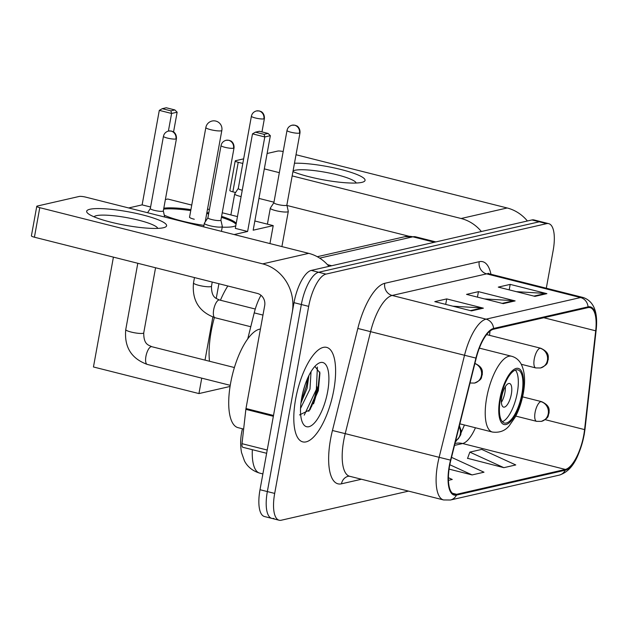 <?xml version="1.0" encoding="UTF-8"?>
<svg xmlns="http://www.w3.org/2000/svg" width="628" height="628" viewBox="0 0 628 628"><rect width="100%" height="100%" fill="white"/><g stroke="black" fill="none" stroke-linecap="round" stroke-linejoin="round"><path stroke-width="0.94" d="M247.77 338.814L254.222 312.877A30.458 11.069 -75.8 0 1 260.989 295.286M546.305 288.213L553.166 250.462A30.458 11.069 104.2 0 0 548.699 223.647L534.028 219.949A30.458 11.069 104.2 0 0 531.947 219.949L311.276 270.409A30.458 11.069 104.2 0 0 294.006 302.665L260.008 489.722A30.458 11.069 104.2 0 0 264.466 516.53L271.806 518.383A30.458 11.069 104.2 0 0 273.887 518.383M541.367 221.802A30.458 11.069 104.2 0 0 539.287 221.802L318.616 272.262A30.458 11.069 104.2 0 0 301.346 304.517L267.347 491.567A30.458 11.069 104.2 0 0 271.806 518.383A30.458 11.069 104.2 0 1 267.347 491.567L301.346 304.517A30.458 11.069 104.2 0 1 318.616 272.262L539.287 221.802A30.458 11.069 104.2 0 1 541.367 221.802M333.751 390.271A48.741 17.702 104.2 0 0 326.615 347.37A48.741 17.702 104.2 0 0 295.655 398.984A48.741 17.702 104.2 0 0 302.79 441.884A48.741 17.702 104.2 0 0 333.751 390.271A48.741 17.702 104.2 0 0 326.615 347.37A48.741 17.702 104.2 0 0 295.655 398.984A48.741 17.702 104.2 0 0 302.79 441.884A48.741 17.702 104.2 0 0 333.751 390.271M583.781 435.031A32.491 11.806 -75.8 0 1 565.357 469.438L456.611 494.307A32.491 11.806 -75.8 0 1 454.389 494.307A32.491 11.806 -75.8 0 1 450.825 460.191L476.212 358.141A32.491 11.806 -75.8 0 1 493.451 329.245L587.918 307.642A32.491 11.806 -75.8 0 1 590.139 307.642A32.491 11.806 -75.8 0 1 595.697 330.815L584.582 429.599A32.491 11.806 -75.8 0 1 583.781 435.031M584.103 434.953A33.308 12.097 104.2 0 0 584.919 429.395L596.035 330.611A33.308 12.097 104.2 0 0 588.059 306.856L493.592 328.46A33.308 12.097 104.2 0 0 475.922 358.078L450.535 460.128A33.308 12.097 104.2 0 0 456.47 495.092L565.216 470.223A33.308 12.097 104.2 0 0 584.103 434.953M317.737 387.759A40.616 14.75 -75.8 0 1 313.521 403.898M467.593 458.314L503.852 467.672L515.761 464.948L481.739 449.397L469.83 452.121L467.522 458.511M548.699 223.647A30.458 11.069 104.2 0 0 546.627 223.647L325.956 274.106A30.458 11.069 104.2 0 0 308.678 306.37L274.687 493.42A30.458 11.069 104.2 0 0 279.146 520.235A30.458 11.069 104.2 0 0 281.226 520.235L408.538 491.12M534.978 296.369L498.287 287.114L510.195 284.39L546.886 293.645L534.978 296.369M471.479 310.884L434.788 301.636L446.696 298.912L483.387 308.167L471.479 310.884M503.232 303.63L466.541 294.375L478.442 291.651L515.141 300.906L503.232 303.63M448.439 480.341L452.254 479.462L448.408 477.712M449.083 469.124L472.099 474.925L484.007 472.209L451.524 457.357M478.442 291.651L477.453 297.13M484.573 298.92L513.837 300.702A8.125 7.442 77.1 0 1 515.141 300.906M446.696 298.912L445.699 304.384M452.827 306.181L482.092 307.963A8.125 7.442 77.1 0 1 483.387 308.167M510.195 284.39L509.198 289.869M516.326 291.667L545.591 293.441A8.125 7.442 77.1 0 1 546.886 293.645M472.099 474.925L449.813 464.744M503.852 467.672L469.83 452.121M294.469 163.233A40.616 6.892 -169.7 0 1 344.819 170.518A40.616 6.892 -169.7 0 1 362.858 182.089A40.616 6.892 -169.7 0 1 361.775 182.387A40.616 6.892 -169.7 0 1 329.645 180.895A40.616 6.892 -169.7 0 1 292.946 171.632M356.194 183.023A32.491 5.519 10.3 0 0 329.92 173.163A32.491 5.519 10.3 0 0 294.901 170.282A32.491 5.519 10.3 0 0 293.072 170.942M527.402 220.985A40.616 37.209 -102.9 0 0 507.165 207.978L296.016 154.739M481.37 231.512A40.616 37.209 -102.9 0 0 461.125 218.505L292.169 175.903M283.181 151.529A5.079 0.864 10.3 0 0 277.686 151.073L267.112 153.491M235.21 160.941A5.079 0.864 10.3 0 0 238.224 162.299L232.855 191.838A5.079 0.864 -169.7 0 1 229.84 190.472L235.21 160.941A5.079 0.864 10.3 0 1 235.618 160.69L243.656 158.853M279.342 172.669L264.31 168.877M242.816 163.461L238.224 162.299M232.855 191.838L235.586 192.521M258.948 198.417L273.973 202.2M286.972 205.482L408.64 236.159M521.876 394.007A27.412 9.962 104.2 0 0 517.857 369.876A27.412 9.962 104.2 0 0 500.445 398.906A27.412 9.962 104.2 0 0 504.457 423.036A27.412 9.962 104.2 0 0 521.876 394.007M502.353 421.702A27.412 9.962 104.2 0 0 517.284 392.853A27.412 9.962 104.2 0 0 515.376 370.057M214.376 317.556A55.845 20.284 104.2 0 0 211.204 331.325A55.845 20.284 104.2 0 0 209.485 361.249M227.831 285.983A55.845 20.284 104.2 0 0 220.42 300.239M511.333 394.211A12.183 4.427 104.2 0 0 509.551 383.488A12.183 4.427 104.2 0 0 501.811 396.394A12.183 4.427 104.2 0 0 503.593 407.117A12.183 4.427 104.2 0 0 511.333 394.211M501.387 402.328A12.183 4.427 104.2 0 0 504.912 392.594A12.183 4.427 104.2 0 0 505.336 386.652M235.814 225.656A39.595 6.72 -169.7 0 1 233.42 226.559A39.595 6.72 -169.7 0 1 222.21 227.171M203.959 225.389A39.595 6.72 -169.7 0 1 164.285 215.184M128.662 207.954L142.124 204.869L159.3 110.363L162.283 108.675L166.255 107.765L174.874 109.939L177.143 112.192L173.556 131.958M165.376 199.555L167.723 199.021L191.752 205.081M201.745 378.15L198.943 393.575L93.454 366.972L113.417 257.135M168.39 131.079L171.593 113.464L159.3 110.363M142.124 204.869L150.61 207.012M163.814 208.182A39.595 6.72 -169.7 0 1 190.92 209.626M206.902 212.539A39.595 6.72 -169.7 0 1 208.794 212.955M221.59 216.37A39.595 6.72 -169.7 0 1 236.23 223.372M234.15 234.55L247.613 231.473L235.319 228.372L252.495 133.858L264.788 136.959L247.613 231.473M270.346 135.687L268.07 133.442L264.105 134.345L264.788 136.959L270.346 135.687L253.17 230.201L273.211 225.617L254.842 220.985M237.455 216.605L222.249 212.766M209.422 209.532L207.538 209.061M205.018 360.127L212.845 317.077M216.228 298.457L218.905 283.73M198.943 393.575L230.068 386.456M273.211 225.617L269.946 243.578M162.283 108.675L170.91 110.85L174.874 109.939M177.143 112.192L171.593 113.464L170.91 110.85M264.105 134.345L255.478 132.17L252.495 133.858M268.07 133.442L259.45 131.268L255.478 132.17M163.633 209.163A39.595 6.72 -169.7 0 1 190.747 210.608M206.73 213.52A39.595 6.72 -169.7 0 1 208.614 213.944M189.601 216.88A8.125 1.382 10.3 0 0 189.475 217.068A8.125 1.382 10.3 0 0 194.287 219.251M221.417 217.351A39.595 6.72 -169.7 0 1 236.049 224.353M263.862 118.88A6.602 1.123 10.3 0 0 264.396 118.559C264.733 113.126 260.777 111.258 261.067 111.588L259.364 110.944L256.428 110.944A6.602 6.045 -102.9 0 1 259.066 110.975A6.602 6.045 77.1 0 1 263.862 118.88A6.602 1.123 10.3 0 1 256.483 118.237A6.602 1.123 10.3 0 1 251.404 116.196L238.271 188.455A6.602 1.123 10.3 0 1 238.302 188.384L234.746 193.809A9.137 1.554 10.3 0 0 234.699 193.911A9.137 1.554 10.3 0 0 240.124 196.36A9.137 1.554 10.3 0 0 241.097 196.595M238.271 188.455A6.602 1.123 10.3 0 0 242.188 190.229A6.602 1.123 10.3 0 0 242.251 190.245M150.351 208.496A6.602 1.123 10.3 0 0 150.32 208.567A6.602 1.123 10.3 0 0 154.237 210.341A6.602 1.123 10.3 0 0 162.778 211.251A6.602 1.123 10.3 0 0 163.311 210.929A6.602 1.123 10.3 0 0 163.311 210.851M273.887 202.679L270.354 208.072A9.137 1.554 10.3 0 0 270.307 208.174A9.137 1.554 10.3 0 0 275.723 210.623A9.137 1.554 10.3 0 0 288.291 211.44A9.137 1.554 10.3 0 0 288.283 211.33L286.87 205.042M273.91 202.648A6.602 1.123 10.3 0 0 273.879 202.718A6.602 1.123 10.3 0 0 277.788 204.493A6.602 1.123 10.3 0 0 286.337 205.403A6.602 1.123 10.3 0 0 286.863 205.081A6.602 1.123 10.3 0 0 286.863 205.003M207.923 217.767L204.39 223.152A9.137 1.554 10.3 0 0 204.343 223.262A9.137 1.554 10.3 0 0 209.76 225.711A9.137 1.554 10.3 0 0 222.328 226.527A9.137 1.554 10.3 0 0 222.32 226.41L220.907 220.13M207.946 217.728A6.602 1.123 10.3 0 0 207.915 217.806A6.602 1.123 10.3 0 0 211.832 219.572A6.602 1.123 10.3 0 0 220.373 220.491A6.602 1.123 10.3 0 0 220.899 220.169A6.602 1.123 10.3 0 0 220.899 220.083M89.945 209.257A40.616 6.892 -169.7 0 1 141.143 214.541A40.616 6.892 -169.7 0 1 164.41 227.469A40.616 6.892 -169.7 0 1 163.335 227.76A40.616 6.892 -169.7 0 1 123.92 225.02A40.616 6.892 -169.7 0 1 88.132 213.606A40.616 6.892 -169.7 0 1 89.945 209.257M157.754 228.396A32.491 5.519 10.3 0 0 131.48 218.544A32.491 5.519 10.3 0 0 96.461 215.655A32.491 5.519 10.3 0 0 94.043 216.817M273.51 415.453L292.216 312.509A40.616 37.209 -102.9 0 0 262.677 263.878L39.776 207.68L34.414 237.211L257.315 293.417A10.15 9.302 77.1 0 1 264.694 305.569L245.988 408.514L273.51 415.453A5.079 1.845 104.2 0 0 273.384 416.301M328.962 266.366A40.616 37.209 -102.9 0 0 308.717 253.351L85.816 197.153A5.079 0.864 10.3 0 0 79.246 196.446L37.178 206.07A5.079 0.864 10.3 0 0 36.769 206.314A5.079 0.864 10.3 0 0 39.776 207.68M34.414 237.211A5.079 0.864 -169.7 0 1 31.4 235.853L36.769 206.314M266.633 453.29L242.871 447.301A5.079 1.845 -75.8 0 1 242 443.682L245.862 409.362A5.079 1.845 -75.8 0 1 245.988 408.514M260.432 329.048A50.766 18.44 104.2 0 0 230.649 382.978A50.766 18.44 104.2 0 0 238.083 427.668L243.648 429.073M311.048 371.627L309.981 389.125L300.553 408.373M308.898 375.528L307.068 388.394L300.961 403.019M327.643 391.668A33.103 12.026 104.2 0 0 317.611 363.926A33.103 12.026 104.2 0 0 301.762 397.587A33.103 12.026 104.2 0 0 302.704 423.036A33.103 12.026 104.2 0 0 315.696 421.49A33.103 12.026 104.2 0 0 327.643 391.668M299.525 414.927L309.949 409.841L318.333 390.679L319.942 373.024L314.903 366.367M317.399 367.027L316.347 389.423L304.235 415.116M305.122 384.658L302.555 393.717M319.754 371.902L317.807 389.784L308.78 411.34M307.822 377.797L306.158 386.848L301.22 400.97M262.967 315.083L254.222 312.877M531.947 219.949L546.627 223.647M260.008 489.722L274.687 493.42M294.006 302.665L308.678 306.37M311.276 270.409L325.956 274.106M317.297 256.711L404.762 236.709L415.642 236.819A40.616 14.75 104.2 0 0 412.863 236.819L434.411 242.251M252.338 449.687A40.616 14.75 104.2 0 0 259.733 473.127L262.881 473.92M327.471 264.663L331.717 265.73M404.762 236.709A20.308 18.605 77.1 0 1 412.863 236.819L319.683 258.124M565.357 469.438L462.624 443.533A32.491 11.806 104.2 0 0 475.443 427.77M361.438 479.243L341.483 483.811A10.15 9.302 77.1 0 1 348.391 476.22L349.67 476.275A40.616 14.75 104.2 0 1 343.728 440.526A40.616 14.75 104.2 0 1 345.212 433.634L332.44 430.502L357.827 328.452A50.766 18.44 -75.8 0 1 384.76 283.306L479.227 261.703A50.766 18.44 -75.8 0 1 490.947 274.255M341.483 483.811A50.766 18.44 -75.8 0 1 330.579 439.121A50.766 18.44 -75.8 0 1 332.44 430.502M456.47 495.092A10.15 9.302 77.1 0 1 450.425 500.014L559.171 475.145C573.929 470.505 579.73 453.722 584.173 434.804L585.021 429.042A10.15 3.313 -173.6 0 1 584.919 429.395M493.592 328.46A10.15 9.302 -102.9 0 0 486.072 319.15L580.547 297.546A10.15 9.302 77.1 0 1 588.059 306.856M475.922 358.078L464.524 355.267A40.616 14.75 -75.8 0 1 486.072 319.15L392.147 295.466A40.616 14.75 104.2 0 0 370.599 331.584L345.212 433.634L439.137 457.317L464.524 355.267L357.827 328.452M585.021 429.042L596.137 330.25A10.15 3.313 -173.6 0 1 596.035 330.611M479.227 261.703A10.15 9.302 77.1 0 0 486.614 273.863L580.547 297.546A40.616 14.75 -75.8 0 1 583.318 297.546L489.385 273.863A40.616 14.75 104.2 0 0 486.614 273.863L392.147 295.466A10.15 9.302 77.1 0 1 384.76 283.306M450.535 460.128L439.137 457.317A40.616 14.75 -75.8 0 0 443.604 499.959L450.425 500.014M559.171 475.145A10.15 9.302 -102.9 0 0 565.216 470.223M456.611 494.307L452.443 493.255M454.507 445.385L462.624 443.533A18.275 16.744 77.1 0 0 455.324 443.439L454.97 443.517M584.582 429.599L545.104 419.645M595.697 330.815L543.801 317.729M489.534 335.336L490.021 331.027M502.196 303.363L513.837 300.702M533.949 296.102L545.591 293.441M470.443 310.625L482.092 307.963M461.125 218.505L507.165 207.978M499.849 399.047A28.935 10.511 104.2 0 0 506.058 424.512A28.935 10.511 104.2 0 0 522.472 393.874A28.935 10.511 104.2 0 0 516.255 368.401A28.935 10.511 104.2 0 0 499.849 399.047M459.869 423.837L492.43 432.048A39.093 14.201 -75.8 0 1 486.708 397.642A39.093 14.201 -75.8 0 1 511.545 356.241L479.352 348.124M205.199 221.912L221.833 130.412A8.125 1.382 -169.7 0 1 221.174 130.805A8.125 1.382 -169.7 0 1 210.663 129.682A8.125 1.382 -169.7 0 1 205.851 127.5L189.53 217.296M522.582 396.857L541.548 401.645C551.345 406.12 548.691 411.097 549.115 412.918C547.522 415.924 550.207 417.314 541.328 421.388A10.15 9.302 -102.9 0 0 548.236 413.797A10.15 9.302 77.1 0 0 540.849 401.645A10.15 3.69 104.2 0 0 535.095 412.392A10.15 3.69 104.2 0 0 536.579 421.333L515.776 416.089M541.548 401.645A10.15 3.69 104.2 0 0 540.849 401.645M455.7 440.589A10.15 9.302 -102.9 0 0 460.285 433.909A10.15 9.302 77.1 0 0 459.139 426.757M175.911 138.992A6.602 1.123 10.3 0 0 176.444 138.67C176.782 133.238 172.833 131.37 173.116 131.699L171.413 131.056L168.477 131.056A6.602 6.045 -102.9 0 1 171.114 131.087A6.602 6.045 77.1 0 1 175.911 138.992A6.602 1.123 10.3 0 1 168.532 138.348A6.602 1.123 10.3 0 1 163.453 136.307L150.32 208.567M234.385 367.529L151.741 346.687A9.137 3.321 104.2 0 0 151.34 346.656A9.137 3.321 104.2 0 0 145.931 356.366A9.137 3.321 104.2 0 0 147.274 364.413L230.241 385.333M137.799 263.281L125.749 329.606A9.137 1.554 10.3 0 0 132.783 332.432A9.137 1.554 10.3 0 0 142.996 333.319A9.137 1.554 10.3 0 0 143.2 333.264A9.137 1.554 10.3 0 0 143.733 332.871L155.563 267.756M299.47 133.144A6.602 1.123 10.3 0 0 299.996 132.822C300.341 127.39 296.385 125.522 296.667 125.851L294.972 125.208L292.036 125.208A6.602 6.045 -102.9 0 1 294.665 125.239A6.602 6.045 77.1 0 1 299.47 133.144A6.602 1.123 10.3 0 1 292.091 132.5A6.602 1.123 10.3 0 1 287.012 130.459L273.879 202.718M486.582 334.591L540.716 348.234C550.513 352.716 547.859 357.693 548.283 359.514C546.69 362.513 549.374 363.91 540.496 367.977A10.15 9.302 -102.9 0 0 547.404 360.394A10.15 9.302 77.1 0 0 540.017 348.234A10.15 3.69 104.2 0 0 534.263 358.988A10.15 3.69 104.2 0 0 535.747 367.93L521.311 364.287M540.716 348.234A10.15 3.69 104.2 0 0 540.017 348.234M233.506 148.224A6.602 1.123 10.3 0 0 234.032 147.902C234.377 142.477 230.421 140.601 230.712 140.931L229.008 140.287L226.072 140.287A6.602 6.045 -102.9 0 1 228.702 140.327A6.602 6.045 77.1 0 1 233.506 148.224A6.602 1.123 10.3 0 1 226.127 147.588A6.602 1.123 10.3 0 1 221.048 145.547L207.915 217.806M474.752 363.322C484.549 367.796 481.896 372.773 482.32 374.602C480.734 377.601 483.411 378.99 474.533 383.064A10.15 9.302 -102.9 0 0 481.44 375.481A10.15 9.302 77.1 0 0 474.862 363.565M255.274 309.031L219.494 300.003A9.137 3.321 104.2 0 0 219.094 299.972A9.137 3.321 104.2 0 0 213.693 309.683A9.137 3.321 104.2 0 0 215.027 317.729L250.776 326.741M215.027 317.729C199.06 311.92 191.885 300.317 193.502 282.922A9.137 1.554 10.3 0 0 198.919 285.371A9.137 1.554 10.3 0 0 210.961 286.58A9.137 1.554 10.3 0 0 211.487 286.187L212.233 282.05M262.677 263.878L308.717 253.351M273.353 416.293L245.862 409.362M242 443.682L267.222 450.041M311.543 406.599A40.616 14.75 104.2 0 0 316.818 387.531A40.616 14.75 104.2 0 0 316.967 386.699M259.733 473.127C250.046 470.262 245.87 463.825 244.418 460.795L241.529 452.576C240.296 445.731 240.375 438.846 241.749 431.931L242.4 428.751M415.642 236.819L435.871 241.921M596.137 330.25C598.162 312.21 593.884 301.307 583.318 297.546M279.146 520.235L271.806 518.383M443.604 499.959L349.67 476.275M489.385 273.863L488.199 273.266M464.453 424.991L461.227 432.48M457.035 439.843L455.3 442.175M492.43 432.048C499.448 432.935 505.022 430.871 509.159 425.863L515.29 417.023C519.003 409.982 521.664 402.101 523.289 393.371C525.573 381.165 524.827 371.321 521.067 363.848C518.791 359.868 515.619 357.332 511.545 356.241M221.833 130.412A8.125 8.125 0 0 0 212.029 121.039A8.125 8.125 0 0 0 205.851 127.5M230.884 214.941L234.699 193.911M541.328 421.388L536.579 421.333M264.396 118.559L261.97 131.904M251.404 116.196C252.016 113.487 253.688 111.737 256.428 110.944M455.677 440.668L458.244 438.831L460.779 434.694L461.242 430.934L459.398 425.729M151.741 346.687C148.632 344.984 143.663 344.811 143.733 332.871M163.319 210.89L164.701 217.037M125.749 329.606C124.132 347.001 131.307 358.604 147.274 364.413M150.328 208.527L147.58 212.719M176.444 138.67L163.311 210.929M163.453 136.307C164.065 133.599 165.737 131.849 168.477 131.056M281.901 246.592L288.291 211.44M267.402 224.157L270.307 208.174M299.996 132.822L286.863 205.081M287.012 130.459C287.616 127.751 289.288 126 292.036 125.208M540.496 367.977L535.747 367.93M219.494 300.003C216.385 298.3 211.416 298.127 211.487 286.187M221.449 231.347L222.328 226.527M193.502 282.922L194.476 277.568M203.692 226.873L204.343 223.262M234.032 147.902L220.899 220.169M221.048 145.547C221.653 142.839 223.333 141.088 226.072 140.287M474.533 383.064L469.783 383.009"/></g></svg>
